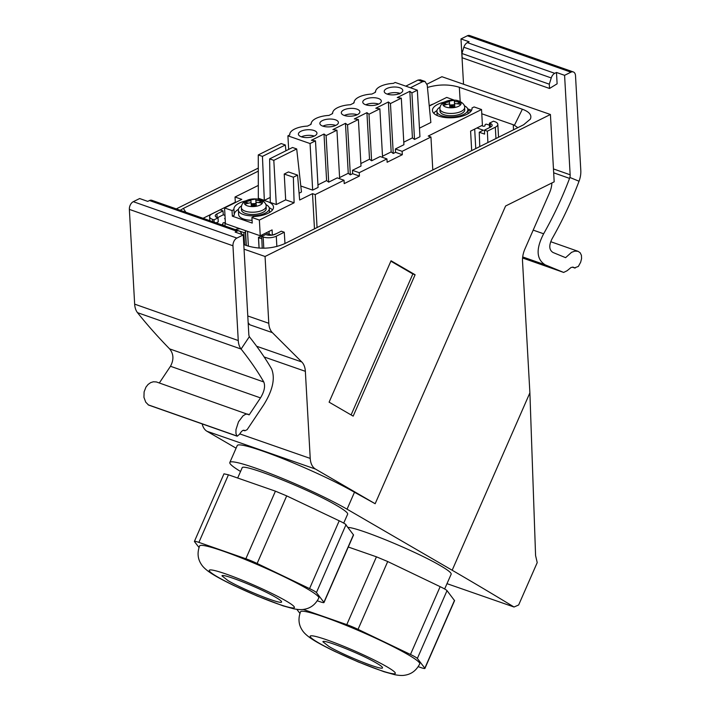 <?xml version="1.0" encoding="UTF-8"?>
<svg xmlns="http://www.w3.org/2000/svg" width="711" height="711" viewBox="0 0 711 711"><rect width="100%" height="100%" fill="white"/><g stroke="black" fill="none" stroke-linecap="round" stroke-linejoin="round"><path stroke-width="1.07" d="M237.67 478.023L242.122 467.909C241.847 462.461 309.792 489.515 336.836 505.61L336.89 505.637C344.444 510.054 348.035 512.889 347.661 514.142L343.706 523.118M347.875 527.429C358.228 527.438 416.628 551.567 440.349 565.645L440.393 565.672C447.957 570.08 451.547 572.915 451.174 574.177L444.642 588.992M240.549 471.482A71.242 6.71 23.7 0 1 229.822 462.497A71.242 6.71 23.7 0 1 275.495 475.615A71.242 6.71 23.7 0 1 347.057 509.192L354.478 492.243A71.242 6.71 23.7 0 0 282.916 458.675A71.242 6.71 23.7 0 0 237.243 445.557L229.822 462.497M446.997 583.66L514.026 607.007A1424.755 134.175 -156.3 0 0 452.169 570.24L347.057 509.192M467.696 108.881L471.597 110.232M481.782 113.778L513.253 124.745L513.538 129.793M375.159 503.726L315.471 469.064A18.584 11.794 -70.8 0 1 310.227 458.417L305.357 371.32A18.584 11.794 109.2 0 0 301.784 361.97L272.366 332.632A18.584 11.794 109.2 0 1 268.794 323.292L265.061 256.484L550.421 114.498L554.153 181.305A18.584 11.794 -70.8 0 1 554.171 181.829L505.592 206.003L375.159 503.726L354.478 492.243M329.104 402.159L353.163 416.131L415.108 274.748L391.05 260.768L329.104 402.159M248.183 323.185L249.774 324.767L248.148 322.634M514.026 607.007L518.648 604.981L537.214 562.614L535.579 555.531L529.891 392.836L522.532 261.346A18.584 11.794 -70.8 0 1 524.896 249.054L549.532 192.814A18.584 11.794 -70.8 0 0 551.896 182.958M216.117 222.89L218.277 221.814L218.01 217.868L217.228 217.593A6.195 2.604 176.8 0 1 215.273 215.842A6.195 2.604 176.8 0 1 216.935 213.922L223.023 210.891L223.263 214.802L224.978 215.406M218.01 217.868L213.993 219.859L212.545 219.352A9.296 3.911 176.8 0 1 209.603 216.722A9.296 3.911 176.8 0 1 212.091 213.842L220.081 209.869L223.023 210.891M214.153 222.196L213.993 219.859M239.909 228.702A1.2 0.507 -3.2 0 1 239.198 228.88L236.914 229.093A1.2 0.507 -3.2 0 0 235.856 229.662A1.2 0.507 -3.2 0 0 235.936 229.813L243.846 232.577A1.2 0.507 -3.2 0 0 245.375 232.044L245.491 231.066A1.2 0.507 -3.2 0 1 245.784 230.746M221.299 224.703A1.2 0.507 -3.2 0 0 222.774 224.169L222.89 223.192A1.2 0.507 -3.2 0 1 223.636 222.721A1.2 0.507 -3.2 0 1 224.907 222.756L225.405 222.934M244.531 244.833L243.846 232.577M217.486 217.682L223.263 214.802M225.147 218.393L224.534 218.704L225.183 218.926M262.208 248.228L261.719 236.479L265.727 234.488L266.501 234.754A6.195 2.604 176.8 0 0 275.246 234.23L281.334 231.199L284.276 232.221L284.978 243.509M284.276 232.221L276.286 236.194L276.863 246.513M261.719 236.479L263.168 236.985A9.296 3.911 -3.2 0 0 276.286 236.194M276.81 233.448L272.606 235.057M427.453 87.453C438.598 84.218 449.219 84.165 459.333 87.275L522.363 109.227C529.384 111.831 532.05 115.12 530.362 119.101L523.616 124.772L284.622 243.686C272.651 248.814 260.333 249.561 247.65 245.917L243.784 244.575M522.363 109.227L514.417 125.296L517.812 127.66M271.824 235.172L265.745 233.057M262.732 235.972A1.2 0.507 -3.2 0 0 262.483 235.848L261.097 235.368M261.728 236.754L259.515 236.967A1.2 0.507 -3.2 0 0 258.466 237.527A1.2 0.507 -3.2 0 0 258.537 237.687L261.817 238.834M481.578 125.66L482.965 126.14A1.2 0.507 176.8 0 0 484.227 126.185A1.2 0.507 176.8 0 0 484.973 125.705L485.089 124.736A1.2 0.507 -3.2 0 1 486.617 124.203L489.506 125.207M490.163 127.296L489.586 127.091L489.417 123.181L493.434 121.19L494.883 121.697A9.296 3.911 -3.2 0 1 497.824 124.327L498.544 137.25M487.906 142.547L487.346 131.179L495.327 127.207A9.296 3.911 -3.2 0 0 497.824 124.327M490.403 127.171L490.19 123.456A6.195 2.604 -3.2 0 1 492.154 125.207A6.195 2.604 -3.2 0 1 490.492 127.127L484.404 130.157L484.6 134.095L479.25 132.237L479.756 146.599M236.088 448.188L206.981 431.275A18.584 11.794 -70.8 0 1 202.182 423.907M556.482 72.469L554.758 73.322A6.195 3.946 109.4 0 0 551.247 77.943L549.292 84.182L549.532 88.466L557.113 83.809L556.482 72.469L564.587 75.322L570.151 174.79A6.195 3.946 109.4 0 1 569.867 177.457L569.564 178.39A309.729 238.576 112.3 0 1 543.639 233.786C535.818 248.886 536.334 259.231 545.168 264.83L563.716 272.455L522.594 258.004L563.654 272.429L567.085 270.74L571.04 267.496L573.084 267.149L574.639 267.834L572.639 267.132M180.221 210.269L183.367 208.421L185.838 212.251M258.289 171.147L183.367 208.421M550.421 114.498L441.922 76.717L427.062 84.111M176.275 208.892L258.289 168.089M244.042 249.161L265.061 256.484M429.231 105.797L431.142 104.855A9.296 3.911 -3.2 0 1 433.586 103.948M490.19 123.456L489.417 123.181M484.404 130.157L487.346 131.179M476.93 127.971L483.329 130.202L479.25 132.237M514.417 125.296L513.253 124.745M259.115 248.112L258.537 237.687M203.053 218.295L235.305 202.244M199 547.488L194.494 541.631A12.389 1.155 23.6 0 1 194.414 541.391L223.974 473.819L228.444 474.806L275.424 491.168L286.693 495.887L339.742 521.047A12.389 1.155 23.6 0 1 346.017 524.674L316.439 592.583L323.914 602.297A12.389 1.155 23.6 0 1 323.994 602.546A12.389 1.155 23.6 0 1 319.523 601.559L317.31 600.786M554.758 73.322L467.376 42.624A6.195 3.946 109.4 0 0 463.856 47.246L461.91 53.485L462.15 57.769L549.532 88.466M564.587 75.322L570.951 72.175L467.349 35.781L460.995 38.927L469.1 41.771L467.376 42.624M460.995 38.927L463.528 84.236M461.91 53.485L549.292 84.182M570.951 72.175A6.195 3.946 -70.6 0 1 573.315 71.944A6.195 3.946 -70.6 0 1 575.51 75.695L580.807 170.436A18.584 11.838 -70.6 0 1 579.038 181.234A309.729 238.576 112.3 0 1 552.154 238.629C548.741 245.366 549.034 249.988 553.042 252.503L565.601 257.666L571.564 252.316L574.906 251.107L578.061 251.312L550.723 241.704M467.349 35.781A6.195 3.946 -70.6 0 1 469.722 35.55L573.315 71.944M578.061 251.312L580.212 252.805L581.42 255.329L581.571 258.617L580.638 262.279L578.336 266.447L574.639 267.834L575.083 268.109L572.355 267.158M242.149 234.55L240.691 232.23A6.195 3.946 -70.6 0 0 239.234 231.004A6.195 3.946 -70.6 0 0 236.861 231.235L235.145 232.088L243.251 234.941L248.814 334.41A6.195 3.946 -70.6 0 0 249.374 336.65L249.757 337.245A309.729 89.044 33.7 0 1 271.655 369.018C275.335 378.43 272.722 390.321 263.808 404.692L247.144 429.657L244.886 430.777L244.264 430.271M137.499 312.653A309.729 89.044 -146.3 0 0 169.618 348.888L263.772 381.967A309.729 89.044 33.7 0 0 241.1 349.048L137.499 312.653A18.584 11.838 -70.6 0 1 134.655 304.139L129.358 209.389A6.195 3.946 -70.6 0 1 133.286 201.684L139.649 198.547L147.755 201.391L149.479 200.538A6.195 3.946 -70.6 0 1 151.843 200.306L239.234 231.004M243.251 234.941L236.887 238.078L133.286 201.684M249.374 336.65L241.1 349.048A18.584 11.838 -70.6 0 1 238.256 340.533L232.959 245.784A6.195 3.946 -70.6 0 1 236.887 238.078M243.411 430.262L244.886 430.777C243.526 429.48 241.758 430.626 239.58 434.234L237.225 436.216L148.581 405.066L145.728 402.168L143.951 397.351L144.102 391.894L145.951 387.122L148.075 384.455L150.67 382.616L153.389 381.771L156.402 381.949L249.17 414.86L260.493 397.893C264.368 391.485 265.461 386.171 263.772 381.967M159.344 382.953L170.48 366.272C173.982 359.73 173.697 353.936 169.618 348.888M244.886 430.777L243.189 430.324M148.119 404.799L236.914 435.985L235.945 433.434L235.963 429.657L238.514 421.774L243.064 415.793L245.704 414.211L248.068 414.113M351.092 414.931L412.851 273.957L390.863 261.186M412.851 273.957L415.108 274.748M376.377 663.034C380.669 665.523 382.705 667.122 382.5 667.825C382.669 670.864 344.311 655.604 329.024 646.548L322.91 641.757C322.732 638.709 361.099 653.978 376.377 663.034M352.576 628.026A65.048 6.052 23.6 0 1 383.167 641.731A65.048 6.052 23.6 0 1 419.721 663.905C416.37 670.464 411.376 674.232 404.746 675.219C402.302 675.69 398.924 675.503 394.632 674.677L384.064 671.744L358.344 661.994L334.881 651.454C319.923 644.148 313.898 640.522 309.596 637.465C306.094 634.879 303.695 632.532 302.379 630.417C298.611 624.88 297.998 618.668 300.54 611.771A65.048 6.052 23.6 0 1 352.576 628.026M303.197 609.425L346.781 624.631A12.389 1.155 23.6 0 1 358.042 629.351L410.478 654.476A12.389 1.155 23.6 0 1 417.357 658.457L424.831 668.171A12.389 1.155 23.6 0 1 424.92 668.42A12.389 1.155 23.6 0 1 420.45 667.433L418.237 666.66M299.926 613.362L296.825 609.336M348.283 547.017L376.439 556.82L387.708 561.539L358.042 629.351M424.92 668.42L454.569 600.635L447.023 590.645A12.389 1.155 23.6 0 0 440.145 586.664L387.708 561.539M323.994 602.546L353.554 534.974L345.999 524.994M194.414 541.391A12.389 1.155 23.6 0 1 198.884 542.377L245.855 558.757A12.389 1.155 23.6 0 1 257.124 563.476L309.561 588.601A12.389 1.155 23.6 0 1 316.439 592.583M251.65 562.152A65.048 6.052 23.6 0 1 282.24 575.857A65.048 6.052 23.6 0 1 318.795 598.04C315.444 604.59 310.458 608.358 303.828 609.345C301.384 609.816 298.007 609.638 293.705 608.803L283.138 605.87L257.426 596.12L233.955 585.58C218.997 578.274 212.971 574.648 208.67 571.591C205.177 569.013 202.768 566.667 201.453 564.543C197.694 559.015 197.08 552.794 199.613 545.897A65.048 6.052 23.6 0 1 251.65 562.152M228.098 580.674L221.983 575.883C221.814 572.835 260.173 588.104 275.45 597.16C279.743 599.649 281.778 601.248 281.574 601.95C281.743 604.99 243.384 589.721 228.098 580.674M235.332 202.599L235.021 197.018L241.802 199.382L224.569 207.95L232.026 210.554L233.955 209.594L234.266 215.202L232.337 216.162L252.227 223.085L251.916 217.477L259.373 220.072L294.105 202.795L285.68 199.862L276.295 204.528L270.296 202.439L269.629 158.891L273.806 160.339L296.7 148.946L292.523 147.497L269.629 158.891M429.257 106.046L446.73 97.407L454.196 100.127M235.021 197.018L258.315 185.429M224.569 207.95L225.44 223.663L260.253 235.785L272.082 229.902L272.366 235.092M241.518 205.888A15.491 6.515 -3.2 0 0 238.398 210.118L238.647 214.606A15.491 6.515 -3.2 0 0 252.076 220.303M272.5 209.932A19.819 8.345 -3.2 0 0 269.202 207.719M238.461 209.336A19.819 8.345 -3.2 0 0 234.23 214.571M232.337 216.162L232.026 210.554M251.916 217.477L253.845 216.517A19.819 8.345 -3.2 0 0 273.504 207.061A19.819 8.345 -3.2 0 0 261.275 200.102M245.571 200.929A19.819 8.345 -3.2 0 0 233.919 209.283A19.819 8.345 -3.2 0 0 233.955 209.594M269.007 231.43L269.202 234.257M297.58 175.119L293.359 177.217L284.222 174.035L288.453 171.938L297.58 175.119L299.651 200.031L312.511 193.641L315.222 194.583L317.062 227.547M444.082 102.162A19.819 8.345 -3.2 0 0 432.439 110.507A19.819 8.345 -3.2 0 0 452.694 117.724A19.819 8.345 -3.2 0 0 472.015 108.294A19.819 8.345 -3.2 0 0 471.988 107.974L474.086 106.934L481.543 109.53L428.235 136.05L430.946 137.001L402.142 151.327L402.328 154.696L387.131 162.259L386.935 158.9L359.233 172.684L359.419 176.052L344.213 183.616L344.026 180.247L315.222 194.583M432.795 169.965L430.946 137.001M238.398 210.118A15.491 6.515 -3.2 0 0 248.352 215.602A15.491 6.515 -3.2 0 0 265.159 213.184A15.491 6.515 -3.2 0 0 269.318 208.385A15.491 6.515 -3.2 0 0 265.745 204.528M266.101 206.288L266.225 208.563A12.389 5.217 176.8 0 1 262.901 212.402A12.389 5.217 176.8 0 1 249.454 214.331A12.389 5.217 176.8 0 1 241.491 209.941L241.358 207.665C241.42 204.501 242.993 202.164 246.095 200.653L256.404 198.956C261.044 198.982 266.883 202.991 266.101 206.288A12.389 5.217 176.8 0 1 262.768 210.127A12.389 5.217 176.8 0 1 249.33 212.056A12.389 5.217 176.8 0 1 241.358 207.665M260.119 205.052A9.074 3.822 176.8 0 1 247.304 205.826A9.074 3.822 176.8 0 1 246.868 200.44A9.074 3.822 176.8 0 1 259.684 199.667A9.074 3.822 176.8 0 1 260.119 205.052M248.397 203.204A12.389 11.234 -4.6 0 1 245.642 201.871L245.793 203.95A27.276 24.743 -4.6 0 1 251.099 202.697L251.33 205.87L256.28 205.577L256.04 202.404A27.276 24.743 -4.6 0 1 261.328 203.008L261.15 200.937A12.389 11.234 -4.6 0 1 258.582 202.573M245.642 201.871A27.258 24.725 -4.6 0 1 250.93 200.626L250.805 199.347L255.747 199.062L255.88 200.333A27.258 24.725 -4.6 0 1 261.15 200.937M251.356 205.87L253.614 204.955L251.187 203.906M256.004 205.586L253.614 204.955L256.058 203.497A12.389 11.234 -4.6 0 1 251.179 203.826M251.179 203.79L256.058 203.497L255.88 200.333M251.045 202.697L250.93 200.626M256.102 203.479A12.389 11.234 -4.6 0 1 256.058 203.497L255.747 199.062M256.218 205.577L256.04 202.404M270.224 197.436L264.332 200.36L258.333 198.271L258.271 154.936L262.439 156.384L264.332 200.36M296.7 148.946L301.464 192.006L299.082 193.196M317.95 184.887L326.607 180.576L328.695 182.14L337.245 177.883L344.026 180.247M300.797 185.989L312.662 190.121L318.093 187.42L315.488 140.849L311.418 140.271L324.003 134.015L326.091 135.579L336.943 130.175L332.881 129.598L345.466 123.332L347.546 124.896L350.336 174.835L348.257 173.271L339.591 177.581M410.407 87.755L422.618 81.676L424.982 81.445L427.213 85.018L430.857 122.496L419.463 128.167M403.777 142.182L412.433 137.872L414.522 139.436L419.943 136.734L417.339 90.173L395.192 82.458L393.334 83.383A17.962 7.563 -3.2 0 0 375.568 91.95L375.23 91.835A17.962 7.563 -3.2 0 0 375.23 92.119A17.962 7.563 -3.2 0 0 375.257 92.377L371.88 94.056A17.962 7.563 -3.2 0 0 354.114 102.624L353.767 102.508A17.962 7.563 -3.2 0 0 353.776 102.793A17.962 7.563 -3.2 0 0 353.802 103.051L350.416 104.73A17.962 7.563 -3.2 0 0 332.659 113.298L332.313 113.182A17.962 7.563 -3.2 0 0 332.321 113.467A17.962 7.563 -3.2 0 0 332.339 113.724L328.962 115.413A17.962 7.563 -3.2 0 0 311.196 123.972A17.962 7.563 -3.2 0 0 311.196 123.981L310.858 123.856A17.962 7.563 -3.2 0 0 310.858 124.141A17.962 7.563 -3.2 0 0 310.885 124.407L307.507 126.087A17.962 7.563 -3.2 0 0 289.741 134.655A17.962 7.563 -3.2 0 0 289.768 134.912L287.911 135.837L310.058 143.551L312.662 190.121M402.142 151.327L395.36 148.972L403.919 144.715L401.315 98.145L397.245 97.567L409.829 91.31L411.918 92.874L417.339 90.173M314.475 228.835L312.511 193.641M359.419 176.052L352.638 173.688L350.336 174.835M326.091 135.579L328.695 182.14M339.654 178.728L336.943 130.175M326.607 180.576L324.003 134.015M348.257 173.271L345.466 123.332M359.233 172.684L352.452 170.32L352.638 173.688M352.452 170.32L361.001 166.063L358.397 119.501L354.336 118.924L366.92 112.658L369 114.222L379.861 108.819L375.79 108.25L388.375 101.984L390.455 103.548L393.254 153.478L391.166 151.914L388.375 101.984M347.546 124.896L358.397 119.501M390.455 103.548L401.315 98.145M393.254 153.478L395.556 152.332L395.36 148.972M287.911 135.837L288.666 149.417M310.058 143.551L315.488 140.849M343.813 109.938A9.296 3.911 -3.2 0 0 341.316 112.818A9.296 3.911 -3.2 0 0 347.288 116.106A9.296 3.911 -3.2 0 0 357.375 114.658A9.296 3.911 -3.2 0 0 359.873 111.778A9.296 3.911 -3.2 0 0 353.891 108.481A9.296 3.911 -3.2 0 0 343.813 109.938M365.712 104.775A9.296 3.911 -3.2 0 0 375.843 105.015A9.296 3.911 -3.2 0 0 381.327 101.104A9.296 3.911 -3.2 0 0 378.385 98.465A9.296 3.911 -3.2 0 0 368.254 98.225A9.296 3.911 -3.2 0 0 362.77 102.135A9.296 3.911 -3.2 0 0 365.712 104.775M301.34 136.796A9.296 3.911 -3.2 0 0 311.471 137.045A9.296 3.911 -3.2 0 0 316.955 133.126A9.296 3.911 -3.2 0 0 314.013 130.495A9.296 3.911 -3.2 0 0 303.881 130.246A9.296 3.911 -3.2 0 0 298.398 134.166A9.296 3.911 -3.2 0 0 301.34 136.796M322.803 126.123A9.296 3.911 -3.2 0 0 332.935 126.371A9.296 3.911 -3.2 0 0 338.409 122.452A9.296 3.911 -3.2 0 0 335.468 119.821A9.296 3.911 -3.2 0 0 325.336 119.572A9.296 3.911 -3.2 0 0 319.861 123.492A9.296 3.911 -3.2 0 0 322.803 126.123M386.722 88.582A9.296 3.911 -3.2 0 0 384.224 91.461A9.296 3.911 -3.2 0 0 390.197 94.759A9.296 3.911 -3.2 0 0 400.284 93.301A9.296 3.911 -3.2 0 0 402.781 90.421A9.296 3.911 -3.2 0 0 396.809 87.133A9.296 3.911 -3.2 0 0 386.722 88.582M400.115 93.39A9.296 3.911 -3.2 0 0 397.298 92.768L399.662 93.585M399.751 93.914L397.298 92.768A9.296 3.911 -3.2 0 0 387.211 94.11M422.618 81.676L418.006 80.067L405.785 86.147M418.006 80.067L420.343 79.828L424.982 81.445M411.918 92.874L414.522 139.436M412.433 137.872L409.829 91.31M391.166 151.914L382.509 156.224M402.328 154.696L395.556 152.332M360.859 163.539L369.524 159.228L371.604 160.793L380.154 156.536L386.935 158.9M382.571 157.38L379.861 108.819M369 114.222L371.604 160.793M369.524 159.228L366.92 112.658M294.105 202.795L293.359 177.217M259.373 220.072L260.253 235.785M284.222 174.035L285.68 199.862M276.295 204.528L273.806 160.339M285.902 150.794L285.342 144.991L281.165 143.542L258.271 154.936M285.342 144.991L262.439 156.384M471.686 150.616L470.593 131.126L482.422 125.243L481.543 109.53M335.743 125.42A9.296 3.911 -3.2 0 0 322.838 126.14M378.661 104.064A9.296 3.911 -3.2 0 0 365.756 104.784M357.198 114.738A9.296 3.911 -3.2 0 0 344.293 115.458M314.289 136.094A9.296 3.911 -3.2 0 0 301.384 136.814M470.895 111.325L467.874 110.276M436.981 110.561A19.819 8.345 -3.2 0 0 433.746 113.245M472.024 108.605L471.988 107.974M454.738 106.81L454.56 103.628L454.791 106.801L449.85 107.103L449.61 103.922A27.276 24.743 -4.6 0 0 444.313 105.175L444.153 103.095A27.258 24.725 -4.6 0 1 449.45 101.851L449.565 103.93M454.525 106.81L452.134 106.179L454.569 104.721L454.391 101.566A27.258 24.725 -4.6 0 1 459.662 102.162A12.389 11.234 -4.6 0 1 457.102 103.797M449.867 107.094L452.134 106.179L449.708 105.13M440.029 107.112A15.491 6.515 -3.2 0 0 436.91 111.343A15.491 6.515 -3.2 0 0 446.872 116.826A15.491 6.515 -3.2 0 0 463.679 114.409A15.491 6.515 -3.2 0 0 467.838 109.61A15.491 6.515 -3.2 0 0 464.265 105.752M464.621 107.512L464.745 109.787A12.389 5.217 176.8 0 1 461.412 113.627A12.389 5.217 176.8 0 1 447.966 115.555A12.389 5.217 176.8 0 1 440.002 111.165L439.878 108.899C439.931 105.726 441.513 103.388 444.615 101.877L454.924 100.18C459.564 100.207 465.403 104.215 464.621 107.512A12.389 5.217 176.8 0 1 461.288 111.351A12.389 5.217 176.8 0 1 447.841 113.28A12.389 5.217 176.8 0 1 439.878 108.899M454.56 103.628A27.276 24.743 -4.6 0 1 459.839 104.233L459.662 102.162M454.622 104.704A12.389 11.234 -4.6 0 1 454.569 104.721L454.267 100.287L449.316 100.571L449.45 101.851M449.699 105.015L454.569 104.721A12.389 11.234 -4.6 0 1 449.699 105.05M454.267 100.287L454.391 101.566M446.917 104.428A12.389 11.234 -4.6 0 1 444.153 103.095M458.631 106.277A9.074 3.822 176.8 0 1 445.824 107.05A9.074 3.822 176.8 0 1 445.388 101.664A9.074 3.822 176.8 0 1 458.195 100.891A9.074 3.822 176.8 0 1 458.631 106.277M247.784 315.968L268.794 323.292M249.774 324.767L272.366 332.632M222.836 225.245L222.774 224.169M223.005 225.307L222.89 223.192M225.085 226.036L224.907 222.756M246.122 245.384L245.375 232.044M216.935 213.922L217.139 217.557M263.168 236.985L263.799 248.228M475.766 148.581L474.681 129.091M212.545 219.352L212.669 221.672M495.327 127.207L495.958 138.529M310.227 458.417L239.767 433.879M315.471 469.064L206.981 431.275M248.37 246.157L247.544 231.359M246.299 245.446L245.491 231.066M264.154 356.966L305.357 371.32M256.627 346.248L301.784 361.97M460.195 101.513L459.333 87.275M529.891 392.836L452.169 570.24M553.46 168.925L570.151 174.79M463.856 47.246L551.247 77.943M579.038 181.234L569.867 177.457M553.673 172.809L569.564 178.39M533.188 230.115L543.639 233.786M522.701 256.938L545.168 264.83M236.861 231.235L149.479 200.538M232.959 245.784L129.358 209.389M238.256 340.533L134.655 304.139M170.48 366.272L260.493 397.893M347.315 647.783A46.464 4.319 23.6 0 1 369.169 657.568A46.464 4.319 23.6 0 1 394.925 673.699A46.464 4.319 23.6 0 1 358.104 661.799A46.464 4.319 23.6 0 1 310.458 637.092A46.464 4.319 23.6 0 1 347.315 647.783M376.439 556.82L346.781 624.631M454.489 600.386L424.831 668.171M440.145 586.664L410.478 654.476M447.023 590.645L417.357 658.457M286.693 495.887L257.124 563.476M339.12 521.012L309.561 588.601M353.474 534.734L323.914 602.297M275.424 491.168L245.855 558.757M228.444 474.806L198.884 542.377M246.397 581.909A46.464 4.319 23.6 0 1 268.243 591.694A46.464 4.319 23.6 0 1 294.007 607.834A46.464 4.319 23.6 0 1 257.186 595.934A46.464 4.319 23.6 0 1 209.532 571.217A46.464 4.319 23.6 0 1 246.397 581.909M209.603 216.722L209.816 220.677M259.053 248.103L258.466 237.527M269.549 212.456L269.318 208.385M437.141 115.502L436.91 111.343M468.06 113.68L467.838 109.61"/></g></svg>
